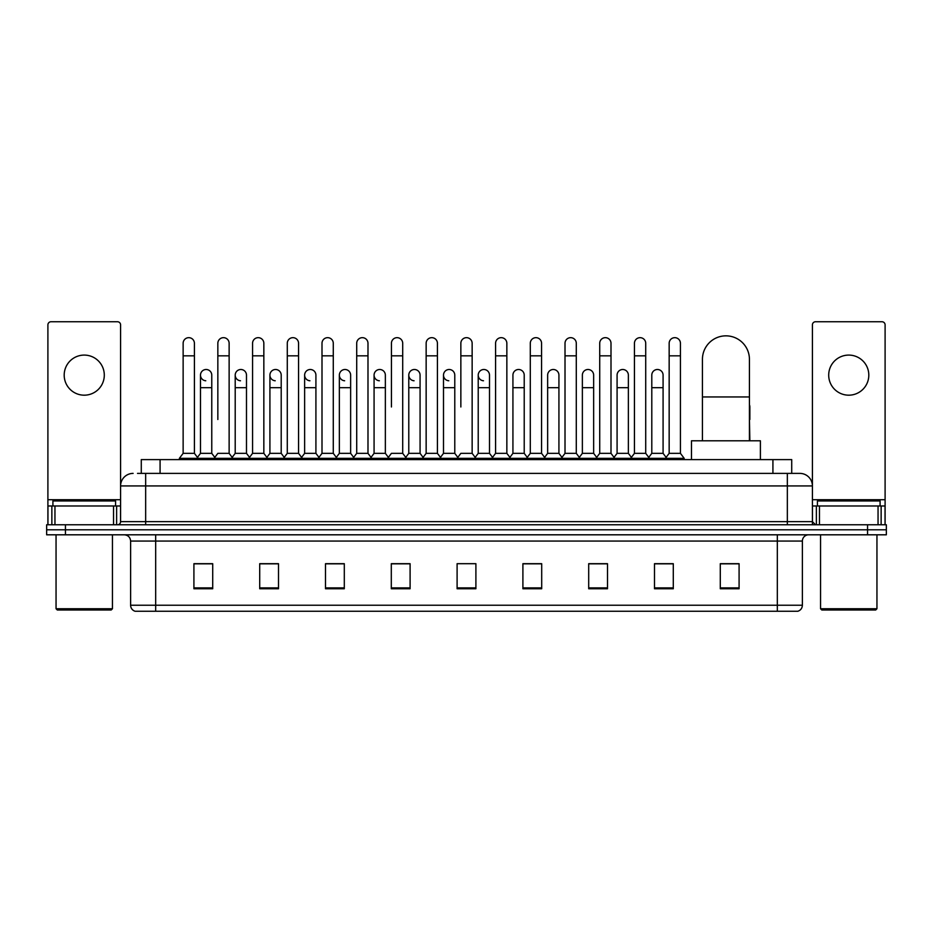 <?xml version="1.0" encoding="UTF-8"?>
<svg xmlns="http://www.w3.org/2000/svg" width="933" height="933" viewBox="0 0 933 933"><rect width="100%" height="100%" fill="white"/><g stroke="black" fill="none" stroke-linecap="round" stroke-linejoin="round"><path stroke-width="1.4" d="M141.28 473.393L141.28 459.607L791.72 459.607L791.72 473.393M137.804 473.393L795.487 473.393M137.513 473.393L145.665 473.393L145.665 485.93L120.59 485.93L120.59 521.64A3.137 3.137 0 0 1 117.465 524.778M133.127 473.393A12.537 12.537 0 0 0 120.59 485.93L120.59 324.882A3.137 3.137 0 0 0 117.465 321.745L51.035 321.745A3.137 3.137 0 0 0 47.898 324.882L47.898 505.978L54.954 505.978L54.954 524.778M799.873 473.393A12.537 12.537 0 0 1 812.41 485.93L787.335 485.93L787.335 473.393L799.686 473.393M878.046 524.778L878.046 505.978L885.102 505.978L885.102 524.778L885.102 324.882A3.137 3.137 0 0 0 881.965 321.745L815.535 321.745A3.137 3.137 0 0 0 812.41 324.882L812.41 521.64L815.535 524.778M65.45 524.778L46.65 524.778L46.65 529.792L65.45 529.792L46.65 529.792L46.65 534.807L65.45 534.807L65.45 529.792L867.55 529.792L65.45 529.792L65.45 524.778L867.55 524.778L867.55 529.792L886.35 529.792L867.55 529.792L867.55 534.807L65.45 534.807M886.35 524.778L886.35 529.792L886.35 524.778L867.55 524.778M802.38 605.237C802.205 608.246 800.701 610.252 797.867 611.255L777.317 611.255L777.317 605.237L802.38 605.237L802.38 541.07A6.263 6.263 0 0 1 808.643 534.807M777.317 611.255L135.133 611.255A6.263 6.263 0 0 1 130.62 605.237L130.62 541.07C130.247 537.268 128.159 535.18 124.357 534.807M739.088 588.758L739.088 563.695L720.288 563.695L720.288 588.758L739.088 588.758M673.288 588.758L673.288 563.695L654.488 563.695L654.488 588.758L673.288 588.758M607.5 588.758L607.5 563.695L588.7 563.695L588.7 588.758L607.5 588.758M541.7 588.758L541.7 563.695L522.9 563.695L522.9 588.758L541.7 588.758M212.712 588.758L212.712 563.695L193.912 563.695L193.912 588.758L212.712 588.758M278.512 588.758L278.512 563.695L259.712 563.695L259.712 588.758L278.512 588.758M344.3 588.758L344.3 563.695L325.5 563.695L325.5 588.758L344.3 588.758M410.1 588.758L410.1 563.695L391.3 563.695L391.3 588.758L410.1 588.758M475.9 588.758L475.9 563.695L457.1 563.695L457.1 588.758L475.9 588.758M886.35 534.807L886.35 529.792L886.35 534.807L867.55 534.807M599.103 563.824L594.274 563.824M668.529 563.824L663.701 563.824M408.164 563.824L403.336 563.695M338.726 563.824L333.897 563.824M269.299 563.824L264.471 563.824M193.912 563.824L212.397 563.824M199.86 563.824L195.044 563.824M529.664 563.695L524.836 563.824M460.237 563.695L472.763 563.695M410.1 563.824L391.3 563.824M344.3 563.824L325.5 563.824M278.512 563.824L259.712 563.824M541.7 563.824L522.9 563.824M607.5 563.824L588.7 563.824M673.288 563.824L654.488 563.824M739.088 563.824L720.288 563.824M84.25 355.088A20.048 20.048 0 0 0 64.19 375.136A20.048 20.048 0 0 0 84.25 395.184A20.048 20.048 0 0 0 104.298 375.136A20.048 20.048 0 0 0 84.25 355.088M113.546 524.778L113.546 505.978L54.954 505.978M113.546 505.978L120.59 505.978M47.898 524.778L47.898 505.978M111.19 609.995L57.298 609.995L56.05 608.748L112.45 608.748L111.19 609.995M56.05 534.807L56.05 608.748M112.45 534.807L112.45 608.748M115.575 505.978L115.575 500.963L52.913 500.963L52.913 505.978M702.432 440.808L702.432 359.345A23.5 23.5 0 0 1 725.932 335.845A23.5 23.5 0 0 1 749.432 359.345A23.5 23.5 0 0 0 725.932 335.845M749.432 440.808L749.432 359.345M760.395 459.607L760.395 440.808L691.47 440.808L691.47 459.607M183.136 355.835L194.414 355.835L194.414 453.345L183.136 453.345L183.136 343.297A5.645 5.645 0 0 1 189.131 337.676A5.645 5.645 0 0 1 194.414 343.297A5.645 5.645 0 0 0 189.131 337.676M183.136 453.345L179.369 458.348L179.369 459.607M194.414 453.345L198.169 458.348L179.369 458.348M217.844 419.5L217.844 355.835L229.133 355.835L229.133 453.345L217.844 453.345L214.089 458.348L198.169 458.348L198.169 459.607M217.844 355.835L217.844 343.297A5.645 5.645 0 0 1 223.838 337.676A5.645 5.645 0 0 1 229.133 343.297A5.645 5.645 0 0 0 223.838 337.676M235.209 453.345L235.209 387.673L246.487 387.673L246.487 453.345L235.209 453.345L232.165 457.392L229.133 453.345L232.888 458.348L214.089 458.348L214.089 459.607M252.563 453.345L252.563 355.835L263.841 355.835L263.841 453.345L252.563 453.345L248.808 458.348L232.888 458.348L232.888 459.607M252.563 355.835L252.563 343.297A5.645 5.645 0 0 1 258.558 337.676A5.645 5.645 0 0 1 263.841 343.297A5.645 5.645 0 0 0 258.558 337.676M263.841 419.5L263.841 453.345L267.608 458.348L248.808 458.348L248.808 459.607M287.282 453.345L287.282 355.835L298.56 355.835L298.56 453.345L287.282 453.345L283.515 458.348L267.608 458.348L267.608 459.607M287.282 355.835L287.282 343.297A5.645 5.645 0 0 1 293.277 337.676A5.645 5.645 0 0 1 298.56 343.297A5.645 5.645 0 0 0 293.277 337.676M298.56 453.345L302.315 458.348L283.515 458.348L283.515 459.607M322.002 453.345L322.002 355.835L333.279 355.835L333.279 453.345L322.002 453.345L318.235 458.348L302.315 458.348L302.315 459.607M322.002 355.835L322.002 343.297A5.645 5.645 0 0 1 327.984 337.676A5.645 5.645 0 0 1 333.279 343.297A5.645 5.645 0 0 0 327.984 337.676M333.279 406.975L333.279 453.345L337.035 458.348L318.235 458.348L318.235 459.607M356.709 453.345L356.709 355.835L367.987 355.835L367.987 453.345L356.709 453.345L352.954 458.348L337.035 458.348L337.035 459.607M356.709 355.835L356.709 343.297A5.645 5.645 0 0 1 362.704 337.676A5.645 5.645 0 0 1 367.987 343.297A5.645 5.645 0 0 0 362.704 337.676M367.987 453.345L371.754 458.348L352.954 458.348L352.954 459.607M391.428 406.975L391.428 355.835L402.706 355.835L402.706 453.345L391.428 453.345L387.673 458.348L371.754 458.348L371.754 459.607M391.428 355.835L391.428 343.297A5.645 5.645 0 0 1 397.423 337.676A5.645 5.645 0 0 1 402.706 343.297A5.645 5.645 0 0 0 397.423 337.676M402.706 406.975L402.706 453.345L406.473 458.348L387.673 458.348L387.673 459.607M426.148 453.345L426.148 355.835L437.425 355.835L437.425 453.345L426.148 453.345L422.381 458.348L406.473 458.348L406.473 459.607M426.148 355.835L426.148 343.297A5.645 5.645 0 0 1 432.142 337.676A5.645 5.645 0 0 1 437.425 343.297A5.645 5.645 0 0 0 432.142 337.676M437.425 453.345L441.181 458.348L422.381 458.348L422.381 459.607M460.855 406.975L460.855 355.835L472.145 355.835L472.145 453.345L460.855 453.345L457.1 458.348L441.181 458.348L441.181 459.607M460.855 355.835L460.855 343.297A5.645 5.645 0 0 1 466.85 337.676A5.645 5.645 0 0 1 472.145 343.297A5.645 5.645 0 0 0 466.85 337.676M472.145 453.345L475.9 458.348L457.1 458.348L457.1 459.607M489.498 453.345L489.498 387.673L478.221 387.673L478.221 453.345L489.498 453.345L492.542 457.392L495.575 453.345L495.575 355.835L506.852 355.835L506.852 453.345L495.575 453.345L491.819 458.348L475.9 458.348L475.9 459.607M495.575 355.835L495.575 343.297A5.645 5.645 0 0 1 501.569 337.676A5.645 5.645 0 0 1 506.852 343.297A5.645 5.645 0 0 0 501.569 337.676M512.928 453.345L512.928 387.673L524.218 387.673L524.218 453.345L512.928 453.345L509.896 457.392L506.852 453.345L510.619 458.348L491.819 458.348L491.819 459.607M524.218 453.345L527.25 457.392L530.294 453.345L530.294 355.835L541.572 355.835L541.572 453.345L530.294 453.345L526.527 458.348L510.619 458.348L510.619 459.607M530.294 355.835L530.294 343.297A5.645 5.645 0 0 1 536.288 337.676A5.645 5.645 0 0 1 541.572 343.297A5.645 5.645 0 0 0 536.288 337.676M547.648 453.345L547.648 387.673L558.925 387.673L558.925 453.345L547.648 453.345L544.615 457.392L541.572 453.345L545.327 458.348L526.527 458.348L526.527 459.607M558.925 453.345L561.969 457.392L565.013 453.345L565.013 355.835L576.291 355.835L576.291 453.345L565.013 453.345L561.246 458.348L545.327 458.348L545.327 459.607M565.013 355.835L565.013 343.297A5.645 5.645 0 0 1 571.008 337.676A5.645 5.645 0 0 1 576.291 343.297A5.645 5.645 0 0 0 571.008 337.676M582.367 453.345L582.367 387.673L593.645 387.673L593.645 453.345L582.367 453.345L579.323 457.392L576.291 453.345L580.046 458.348L561.246 458.348L561.246 459.607M593.645 453.345L596.688 457.392L599.721 453.345L599.721 355.835L610.998 355.835L610.998 453.345L599.721 453.345L595.965 458.348L580.046 458.348L580.046 459.607M599.721 355.835L599.721 343.297A5.645 5.645 0 0 1 605.715 337.676A5.645 5.645 0 0 1 610.998 343.297A5.645 5.645 0 0 0 605.715 337.676M617.086 453.345L617.086 387.673L628.364 387.673L628.364 453.345L617.086 453.345L614.042 457.392L610.998 453.345L614.765 458.348L595.965 458.348L595.965 459.607M628.364 453.345L631.396 457.392L634.44 453.345L634.44 355.835L645.718 355.835L645.718 453.345L634.44 453.345L630.685 458.348L614.765 458.348L614.765 459.607M634.44 355.835L634.44 343.297A5.645 5.645 0 0 1 640.435 337.676A5.645 5.645 0 0 1 645.718 343.297A5.645 5.645 0 0 0 640.435 337.676M651.794 453.345L651.794 387.673L663.083 387.673L663.083 453.345L651.794 453.345L648.762 457.392L645.718 453.345L649.485 458.348L630.685 458.348L630.685 459.607M669.159 453.345L669.159 355.835L680.437 355.835L680.437 453.345L669.159 453.345L665.392 458.348L649.485 458.348L649.485 459.607M669.159 355.835L669.159 343.297A5.645 5.645 0 0 1 675.154 337.676A5.645 5.645 0 0 1 680.437 343.297A5.645 5.645 0 0 0 675.154 337.676M680.437 453.345L684.192 458.348L665.392 458.348L665.392 459.607M684.192 458.348L684.192 459.607M205.773 380.769A5.645 5.645 0 0 1 200.49 375.136A5.645 5.645 0 0 1 206.485 369.503A5.645 5.645 0 0 1 211.768 375.136L211.768 387.673L200.49 387.673L200.49 375.136M211.768 387.673L211.768 453.345L200.49 453.345L200.49 387.673M200.49 453.345L197.446 457.392M211.768 453.345L214.812 457.392M240.492 380.769A5.645 5.645 0 0 1 235.209 375.136A5.645 5.645 0 0 1 241.204 369.503A5.645 5.645 0 0 1 246.487 375.136L246.487 387.673M246.487 453.345L249.531 457.392M275.212 380.769A5.645 5.645 0 0 1 269.917 375.136A5.645 5.645 0 0 1 275.911 369.503A5.645 5.645 0 0 1 281.206 375.136L281.206 387.673L269.917 387.673L269.917 375.136M281.206 387.673L281.206 453.345L269.917 453.345L269.917 387.673M269.917 453.345L266.885 457.392M281.206 453.345L284.238 457.392M309.919 380.769A5.645 5.645 0 0 1 304.636 375.136A5.645 5.645 0 0 1 310.631 369.503A5.645 5.645 0 0 1 315.914 375.136L315.914 387.673L304.636 387.673L304.636 375.136M315.914 387.673L315.914 453.345L304.636 453.345L304.636 387.673M304.636 453.345L301.604 457.392M315.914 453.345L318.958 457.392M344.639 380.769A5.645 5.645 0 0 1 339.355 375.136A5.645 5.645 0 0 1 345.35 369.503A5.645 5.645 0 0 1 350.633 375.136L350.633 387.673L339.355 387.673L339.355 375.136M350.633 387.673L350.633 453.345L339.355 453.345L339.355 387.673M339.355 453.345L336.312 457.392M350.633 453.345L353.677 457.392M379.358 380.769A5.645 5.645 0 0 1 374.075 375.136A5.645 5.645 0 0 1 380.069 369.503A5.645 5.645 0 0 1 385.352 375.136L385.352 387.673L374.075 387.673L374.075 375.136M385.352 387.673L385.352 453.345L374.075 453.345L374.075 387.673M374.075 453.345L371.031 457.392M385.352 453.345L388.385 457.392M414.077 380.769A5.645 5.645 0 0 1 408.782 375.136A5.645 5.645 0 0 1 414.777 369.503A5.645 5.645 0 0 1 420.072 375.136L420.072 387.673L408.782 387.673L408.782 375.136M420.072 387.673L420.072 453.345L408.782 453.345L408.782 387.673M408.782 453.345L405.75 457.392M420.072 453.345L423.104 457.392M448.785 380.769A5.645 5.645 0 0 1 443.502 375.136A5.645 5.645 0 0 1 449.496 369.503A5.645 5.645 0 0 1 454.779 375.136L454.779 387.673L443.502 387.673L443.502 375.136M454.779 387.673L454.779 453.345L443.502 453.345L443.502 387.673M443.502 453.345L440.458 457.392M454.779 453.345L457.823 457.392M483.504 380.769A5.645 5.645 0 0 1 478.221 375.136A5.645 5.645 0 0 1 484.215 369.503A5.645 5.645 0 0 1 489.498 375.136L489.498 387.673M478.221 453.345L475.177 457.392M512.928 387.673L512.928 375.136A5.645 5.645 0 0 1 518.923 369.503A5.645 5.645 0 0 1 524.218 375.136L524.218 387.673M547.648 387.673L547.648 375.136A5.645 5.645 0 0 1 553.642 369.503A5.645 5.645 0 0 1 558.925 375.136L558.925 387.673M582.367 387.673L582.367 375.136A5.645 5.645 0 0 1 588.361 369.503A5.645 5.645 0 0 1 593.645 375.136L593.645 387.673M617.086 387.673L617.086 375.136A5.645 5.645 0 0 1 623.081 369.503A5.645 5.645 0 0 1 628.364 375.136L628.364 387.673M651.794 387.673L651.794 375.136A5.645 5.645 0 0 1 657.788 369.503A5.645 5.645 0 0 1 663.083 375.136L663.083 387.673M663.083 453.345L666.115 457.392M749.864 440.808L749.432 419.5M749.432 404.794A5.645 5.645 0 0 1 749.864 406.975L749.864 419.5M848.75 355.088A20.048 20.048 0 0 0 828.702 375.136A20.048 20.048 0 0 0 848.75 395.184A20.048 20.048 0 0 0 868.81 375.136A20.048 20.048 0 0 0 848.75 355.088M878.046 505.978L819.454 505.978L819.454 524.778M812.41 505.978L819.454 505.978M812.41 524.778L812.41 521.64L787.335 521.64L787.335 485.93L145.665 485.93L145.665 521.64L787.335 521.64L787.335 524.778M875.702 609.995L821.81 609.995L820.55 608.748L876.95 608.748L875.702 609.995M820.55 534.807L820.55 608.748M876.95 534.807L876.95 608.748M880.087 505.978L880.087 500.963L817.425 500.963L817.425 505.978M160.079 473.393L160.079 459.607M772.921 473.393L772.921 459.607M145.665 524.778L145.665 521.64L120.59 521.64M777.317 534.807L777.317 541.07L130.62 541.07M802.38 541.07L777.317 541.07L777.317 605.237L155.683 605.237L155.683 611.255M130.62 605.237L155.683 605.237L155.683 534.807M475.9 587.883L457.1 587.883M410.1 587.883L391.3 587.883M344.3 587.883L325.5 587.883M278.512 587.883L259.712 587.883M212.712 587.883L193.912 587.883M541.7 587.883L522.9 587.883M607.5 587.883L588.7 587.883M673.288 587.883L654.488 587.883M739.088 587.883L720.288 587.883M120.59 499.715L47.898 499.715M120.544 522.188L120.544 505.978M116.625 505.978L116.625 524.778M47.956 505.978L47.956 524.778M51.863 524.778L51.863 505.978M702.432 396.945L749.432 396.945M885.102 499.715L812.41 499.715M885.044 524.778L885.044 505.978M881.137 505.978L881.137 524.778M812.456 505.978L812.456 522.188M816.375 524.778L816.375 505.978M194.414 355.835L194.414 343.297M229.133 355.835L229.133 343.297M263.841 355.835L263.841 343.297M298.56 355.835L298.56 343.297M333.279 355.835L333.279 343.297M367.987 355.835L367.987 343.297M402.706 355.835L402.706 343.297M437.425 355.835L437.425 343.297M472.145 355.835L472.145 343.297M506.852 355.835L506.852 343.297M541.572 355.835L541.572 343.297M576.291 355.835L576.291 343.297M610.998 355.835L610.998 343.297M645.718 355.835L645.718 343.297M680.437 355.835L680.437 343.297M235.209 387.673L235.209 375.136M478.221 387.673L478.221 375.136M322.002 419.5L322.002 406.975M356.709 419.5L356.709 406.975M367.987 419.5L367.987 406.975"/></g></svg>

